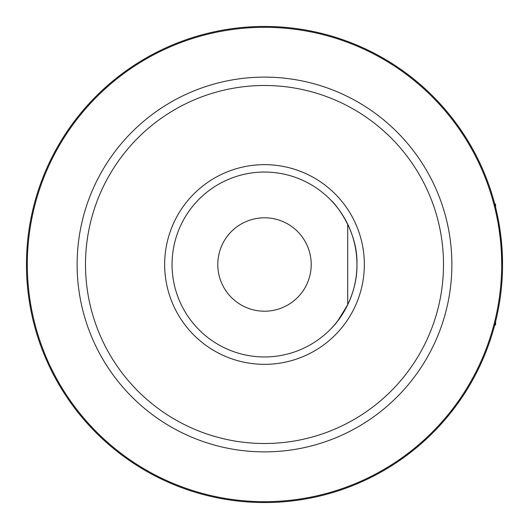 <?xml version="1.0" encoding="UTF-8"?>
<svg xmlns="http://www.w3.org/2000/svg" width="529" height="529" viewBox="0 0 529 529"><rect width="100%" height="100%" fill="white"/><g stroke="black" fill="none" stroke-linecap="round" stroke-linejoin="round"><path stroke-width="0.79" d="M347.705 224.203L347.705 304.797L337.74 320.911M494.562 325.646L495.613 324.588L495.613 321.533M496.665 211.884L495.613 207.467L495.613 204.412L494.562 203.354M331.26 200.551C332.245 200.756 358.08 228.601 356.949 264.5A92.449 92.449 0 0 1 218.279 344.564A92.449 92.449 0 0 1 218.279 184.436A92.449 92.449 0 0 1 356.949 264.5C357.558 295.162 339.631 320.171 332.86 326.73M331.26 328.449L334.579 324.793M345.014 219.072L340.068 211.243M497.095 213.842L498.84 222.623L501.743 244.94M502.074 249.443L502.55 264.5C502.464 221.605 490.78 191.425 491.388 192.463L492.889 197.377M502.55 264.5A238.05 238.05 0 0 1 145.475 470.658A238.05 238.05 0 0 1 145.475 58.342A238.05 238.05 0 0 1 502.55 264.5M217.789 264.5A46.711 46.711 0 0 0 264.5 311.211A46.711 46.711 0 0 0 311.211 264.5A46.711 46.711 0 0 0 264.5 217.789A46.711 46.711 0 0 0 217.789 264.5M364.342 264.5A99.842 99.842 0 0 1 214.576 350.965A99.842 99.842 0 0 1 214.576 178.035A99.842 99.842 0 0 1 364.342 264.5M501.684 264.5A237.184 237.184 0 0 1 145.905 469.904A237.184 237.184 0 0 1 145.905 59.096A237.184 237.184 0 0 1 501.684 264.5M451.885 264.5A187.385 187.385 0 0 1 170.807 426.777A187.385 187.385 0 0 1 170.807 102.223A187.385 187.385 0 0 1 451.885 264.5M443.507 264.5A179.007 179.007 0 0 1 175 419.523A179.007 179.007 0 0 1 175 109.477A179.007 179.007 0 0 1 443.507 264.5"/></g></svg>
